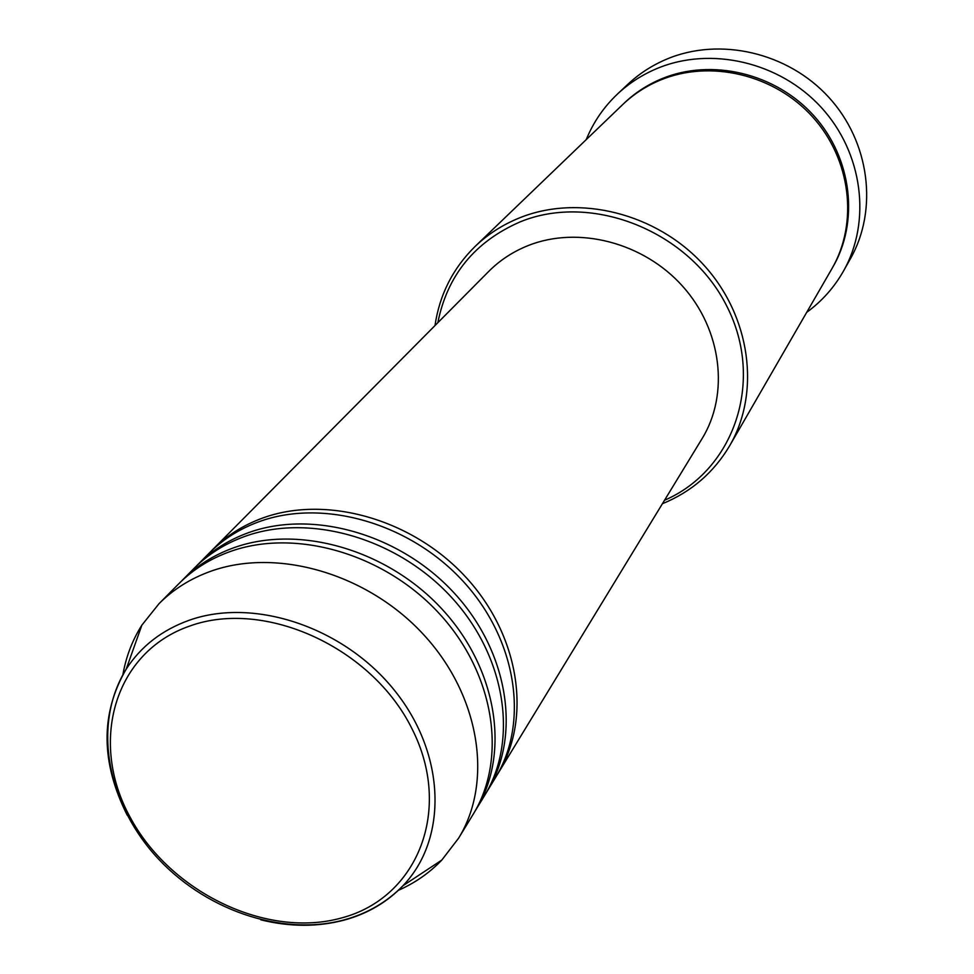 <?xml version="1.0" encoding="UTF-8"?>
<svg xmlns="http://www.w3.org/2000/svg" width="974" height="974" viewBox="0 0 974 974"><rect width="100%" height="100%" fill="white"/><g stroke="black" fill="none" stroke-linecap="round" stroke-linejoin="round"><path stroke-width="1.46" d="M210.932 551.406L212.746 549.543C226.552 535.688 243.135 525.205 262.505 518.095C326.314 494.634 412.879 519.215 466.169 577.545C519.666 635.742 532.011 718.386 498.238 773.137L496.862 775.341M196.066 566.393L209.081 553.244C222.912 539.352 239.543 528.845 258.962 521.735C322.942 498.225 409.786 522.916 463.271 581.454C516.963 639.833 529.369 722.708 495.523 777.581L485.88 793.372M197.929 564.47C211.857 550.493 228.61 539.925 248.2 532.778C312.691 509.171 400.387 534.202 454.444 593.312C508.732 652.276 521.37 735.857 487.292 791.095M180.799 581.795L194.167 568.268C208.119 554.255 224.921 543.675 244.559 536.516C309.233 512.872 397.209 538.013 451.473 597.318C505.944 656.476 518.667 740.301 484.504 795.673L474.582 811.89M182.71 579.822C196.76 565.711 213.683 555.058 233.48 547.875C298.689 524.122 387.542 549.616 442.403 609.517C497.483 669.272 510.437 753.827 476.043 809.552M122.882 674.739C126.023 656.732 132.354 640.198 141.875 625.138L159.066 603.637L178.839 583.718C192.925 569.583 209.885 558.906 229.742 551.71C295.122 527.92 384.267 553.536 439.335 613.644C494.634 673.594 507.649 758.393 473.181 814.252L458.584 838.212L441.819 860.054C429.485 872.911 414.948 883.028 398.232 890.382M664.524 500.259C733.97 470.393 765.004 381.224 726.969 306.493C689.884 231.362 592.18 192.134 520.055 221.914C474.715 241.747 447.309 275.338 437.825 322.711M434.988 325.584C439.578 294.623 452.959 268.227 475.154 246.385C487.901 234.174 502.718 224.665 519.592 217.847C578.763 193.899 656.439 213.136 703.52 264.745C750.771 316.221 760.816 392.339 729.684 445.727C713.796 472.512 691.382 491.833 662.43 503.716M843.533 270.991L850.521 258.548C878.231 209.617 869.831 142.021 828.752 97.254C787.82 52.377 719.713 36.781 666.837 59.085C652.239 65.234 639.273 73.61 627.938 84.214L617.528 93.991C629.009 83.24 642.146 74.767 656.939 68.545C710.545 45.985 779.675 61.886 821.265 107.444C863.001 152.894 871.584 221.451 843.533 270.991C834.182 287.464 821.91 301.246 806.716 312.325M475.154 246.385L622.532 104.729C633.441 94.283 645.993 86.089 660.214 80.148C710.058 59.28 774.22 74.353 812.572 116.856C851.045 159.261 858.508 222.997 831.906 268.702L729.684 445.727M212.746 549.543L488.692 271.454C499.869 260.228 513.054 251.596 528.225 245.545C578.227 225.615 643.583 242.441 682.664 286.283C721.904 330.003 729.404 394.202 702.108 438.592L498.238 773.137M586.226 139.635C593.336 122.225 603.77 107.006 617.528 93.991M159.066 603.637C173.311 589.343 190.502 578.556 210.627 571.312C276.933 547.351 367.575 573.564 423.678 634.707C480.012 695.692 493.441 781.732 458.584 838.212M189.967 625.965C114.262 651.959 88.78 741.957 130.005 817.003C170.194 892.428 267.107 939.131 342.142 917.788C417.7 897.626 453.166 809.662 411.99 728.771C371.958 647.515 265.038 598.767 189.967 625.965M344.613 920.004C318.023 927.078 290.106 927.029 260.886 919.858M127.277 815.311C100.687 762.386 100.346 713.638 126.243 669.053C141.011 646.273 162.037 629.995 189.309 620.219C254.518 597.025 344.918 627.536 395.237 691.321C445.958 754.874 447.784 839.235 402.944 885.756C387.323 901.985 368.16 913.332 345.441 919.773M623.238 104.06C634.269 93.309 647.04 84.908 661.553 78.845C711.458 57.941 775.73 73.147 813.947 115.845C852.311 158.445 859.397 222.315 832.38 267.862M141.875 625.138L126.243 669.053C92.798 722.939 106.129 799.581 154.306 854.417C202.568 909.302 281.023 936.964 344.126 919.894C367.149 913.624 386.751 902.241 402.944 885.756L441.819 860.054"/></g></svg>

